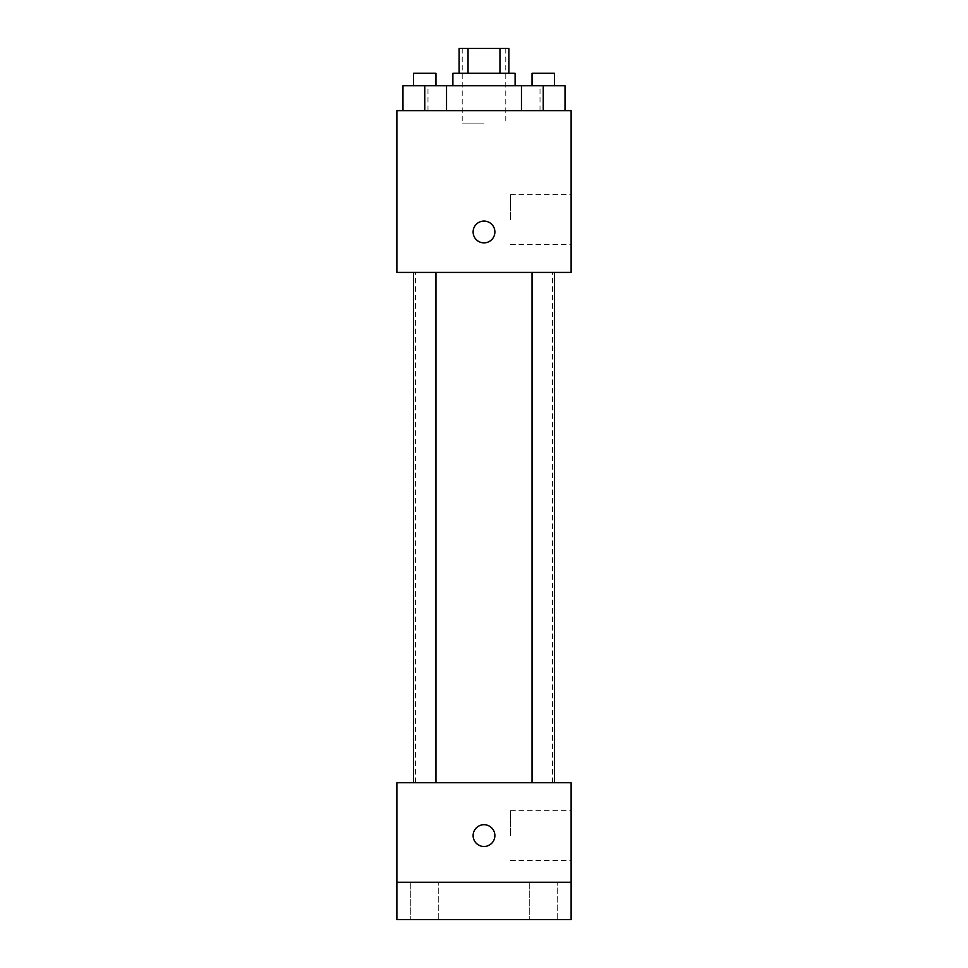 <?xml version="1.0" encoding="UTF-8"?>
<svg xmlns="http://www.w3.org/2000/svg" width="968" height="968" viewBox="0 0 968 968"><rect width="100%" height="100%" fill="white"/><g stroke="black" fill="none" stroke-linecap="round" stroke-linejoin="round"><path stroke-width="0.73" stroke-dasharray="4.84 3.63" d="M484 123.069L462.22 123.069L484 123.069M484 48.4L462.22 48.4L484 48.4M499.96 73.29L499.96 48.4L508.89 48.4L508.89 73.29L468.04 73.29L508.89 73.29M499.96 48.4L459.11 48.4L459.11 73.29L468.04 73.29L459.11 73.29M515.109 73.29L452.891 73.29M452.891 85.741L515.109 85.741L452.891 85.741M468.04 73.29L468.04 48.4M424.758 110.63L424.758 85.741L402.978 85.741L424.758 85.741L424.758 110.63L424.758 85.741L413.554 85.741L446.538 85.741L446.538 110.63L402.978 110.63L446.538 110.63L402.978 110.63L446.538 110.63L402.978 110.63L446.538 110.63L424.758 110.63L446.538 110.63L446.538 85.741L543.242 85.741L521.462 85.741L521.462 110.63L565.022 110.63L521.462 110.63L565.022 110.63L543.242 110.63L543.242 85.741L521.462 85.741L521.462 110.63L521.462 85.741M484 110.63L427.989 110.63L484 110.63M571.12 110.63L396.88 110.63L396.88 272.419L571.12 272.419L571.12 110.63M396.88 231.969L396.88 242.859L396.892 231.969M484 272.419L415.55 272.419L484 272.419M543.242 272.419L554.446 272.419L543.242 272.419M424.758 272.419L413.554 272.419L424.758 272.419M571.12 219.53L571.12 194.641L571.12 219.53M484 221.079A10.89 10.89 0 0 0 474.574 237.414A10.89 10.89 0 0 0 493.426 237.414A10.89 10.89 0 0 0 484 221.079A10.89 10.89 0 0 0 474.574 237.414A10.89 10.89 0 0 0 493.426 237.414A10.89 10.89 0 0 0 484 221.079M484 242.859A10.89 10.89 0 0 1 474.574 226.524A10.89 10.89 0 0 1 493.426 226.524A10.89 10.89 0 0 1 484 242.859M510.487 219.53L510.487 194.641L510.487 219.53M484 782.701L415.55 782.701L484 782.701M543.242 782.701L554.446 782.701L543.242 782.701M424.758 782.701L413.554 782.701L424.758 782.701M571.12 782.701L396.88 782.701L396.88 882.259L571.12 882.259L571.12 782.701M571.12 882.259L571.12 919.6L396.88 919.6L396.88 882.259L571.12 882.259L396.88 882.259M396.88 835.59L396.88 846.48L396.892 835.59M571.12 835.59L571.12 810.7L571.12 835.59M484 824.7A10.89 10.89 0 0 0 474.574 841.035A10.89 10.89 0 0 0 493.426 841.035A10.89 10.89 0 0 0 484 824.7A10.89 10.89 0 0 0 474.574 841.035A10.89 10.89 0 0 0 493.426 841.035A10.89 10.89 0 0 0 484 824.7M484 846.48A10.89 10.89 0 0 1 474.574 830.145A10.89 10.89 0 0 1 493.426 830.145A10.89 10.89 0 0 1 484 846.48M510.487 835.59L510.487 810.7L510.487 835.59M438.746 882.259L410.771 882.259L438.746 882.259L410.771 882.259L438.746 882.259L438.746 919.6L410.771 919.6L438.746 919.6L410.771 919.6L438.746 919.6L438.746 882.259M557.229 882.259L529.254 882.259L557.229 882.259L529.254 882.259L557.229 882.259L557.229 919.6L529.254 919.6L557.229 919.6L529.254 919.6L557.229 919.6L557.229 882.259M565.022 85.741L565.022 110.63L543.242 110.63L565.022 110.63L565.022 85.741L532.037 85.741L554.446 85.741L543.242 85.741L543.242 110.63L521.462 110.63L565.022 110.63L521.462 110.63M532.037 85.741L532.037 73.29L554.446 73.29L532.037 73.29L554.446 73.29L554.446 85.741M543.242 110.63L543.242 85.741M402.978 110.63L402.978 85.741L402.978 110.63L402.978 85.741L424.758 85.741M413.554 85.741L413.554 73.29L435.963 73.29L413.554 73.29L435.963 73.29L435.963 85.741M462.22 48.4L462.22 123.069M505.78 48.4L505.78 123.069M540.011 110.63L540.011 85.741M427.989 110.63L427.989 85.741M510.487 244.42L571.12 244.42M510.487 194.641L571.12 194.641M552.45 782.701L552.45 272.419M415.55 782.701L415.55 272.419M435.963 782.701L435.963 272.419M413.554 782.701L413.554 272.419M554.446 782.701L554.446 272.419M532.037 782.701L532.037 272.419M510.487 860.479L571.12 860.479M510.487 810.7L571.12 810.7M410.771 882.259L410.771 919.6L410.771 882.259M529.254 882.259L529.254 919.6L529.254 882.259"/><path stroke-width="1.45" d="M468.04 73.29L468.04 48.4L459.11 48.4L459.11 73.29M468.04 48.4L508.89 48.4L508.89 73.29M499.96 73.29L499.96 48.4M452.891 85.741L452.891 73.29L515.109 73.29L515.109 85.741M521.462 110.63L521.462 85.741L402.978 85.741L402.978 110.63M396.88 110.63L571.12 110.63L571.12 272.419L396.88 272.419L396.88 110.63M484 242.859A10.89 10.89 0 0 1 474.574 226.524A10.89 10.89 0 0 1 493.426 226.524A10.89 10.89 0 0 1 484 242.859M396.88 782.701L571.12 782.701L571.12 919.6L396.88 919.6L396.88 782.701M484 846.48A10.89 10.89 0 0 1 474.574 830.145A10.89 10.89 0 0 1 493.426 830.145A10.89 10.89 0 0 1 484 846.48M396.88 882.259L571.12 882.259M521.462 85.741L565.022 85.741L565.022 110.63L565.022 85.741M543.242 110.63L543.242 85.741M554.446 85.741L554.446 73.29L532.037 73.29L532.037 85.741M424.758 110.63L424.758 85.741M446.538 110.63L446.538 85.741L446.538 110.63M435.963 85.741L435.963 73.29L413.554 73.29L413.554 85.741M532.037 272.419L532.037 782.701M554.446 272.419L554.446 782.701M435.963 782.701L435.963 272.419M413.554 782.701L413.554 272.419"/></g></svg>
